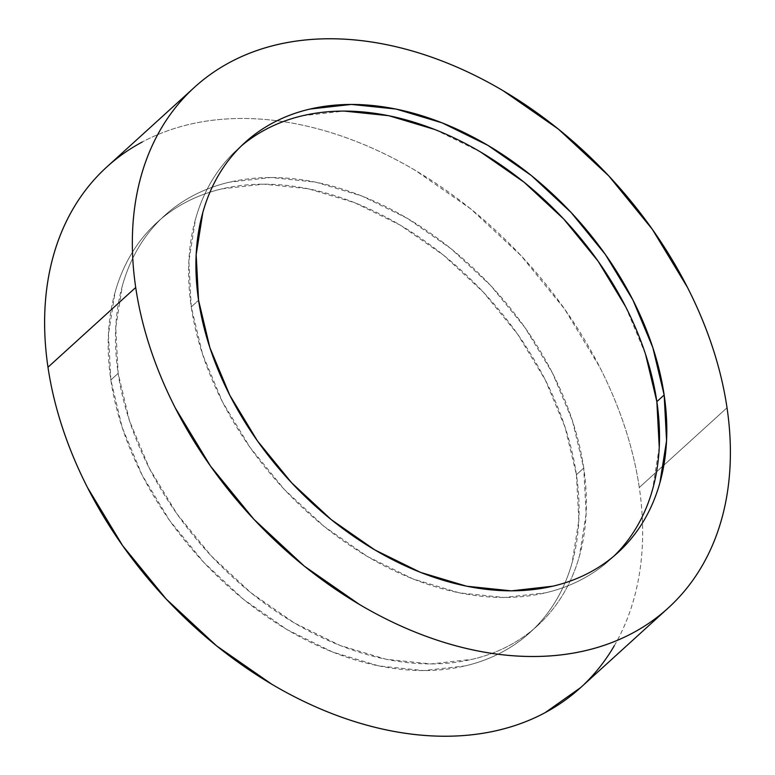 <?xml version="1.0" encoding="UTF-8"?>
<svg xmlns="http://www.w3.org/2000/svg" width="775" height="775" viewBox="0 0 775 775"><rect width="100%" height="100%" fill="white"/><g stroke="black" fill="none" stroke-linecap="round" stroke-linejoin="round"><path stroke-width="0.58" stroke-dasharray="3.88 2.91" d="M580.368 687.842A351.976 246.838 47.7 0 0 642.504 522.883A351.976 246.838 47.7 0 0 639.288 487.514L663.865 465.174L639.288 487.514A351.976 246.838 47.7 0 0 277.033 120.755A351.976 246.838 47.7 0 0 106.902 166.887M663.875 465.165L727.018 407.776L663.875 465.165M241.364 145.923A277.15 194.36 47.7 0 0 237.644 149.178A277.15 194.36 47.7 0 0 191.26 306.919L198.565 300.274L191.26 306.919A277.15 194.36 47.7 0 0 365.006 555.065A277.15 194.36 47.7 0 0 610.458 559.376A277.15 194.36 47.7 0 0 614.033 556.004M576.435 474.726A277.15 194.36 47.7 0 0 402.69 226.581A277.15 194.36 47.7 0 0 157.228 222.27A277.15 194.36 47.7 0 0 110.844 380.002L118.149 373.366A277.15 194.36 -132.3 0 1 164.542 215.624A277.15 194.36 -132.3 0 1 409.994 219.935A277.15 194.36 -132.3 0 1 583.74 468.081L576.435 474.726L583.74 468.081L572.396 420.631L552.546 373.182L524.937 327.563L490.653 285.52L450.992 248.678L407.485 218.443L361.809 195.978L315.716 182.164L270.979 177.504L229.313 182.193C216.08 185.312 203.748 189.933 192.326 196.056C180.895 202.168 170.597 209.667 161.423 218.54C152.249 227.424 144.382 237.508 137.814 248.804C131.246 260.1 126.102 272.393 122.392 285.675L115.756 327.728L118.149 373.366L129.493 420.815L149.352 468.265L176.952 513.883L211.246 555.917L250.906 592.768L294.403 623.003L340.08 645.459L386.173 659.283L430.91 663.933L472.585 659.244C485.818 656.125 498.151 651.504 509.572 645.391C520.994 639.268 531.292 631.77 540.466 622.897C549.64 614.023 557.516 603.928 564.084 592.633C570.652 581.337 575.796 569.053 579.506 555.772L586.142 513.709L583.74 468.081A277.15 194.36 -132.3 0 1 537.356 625.822A277.15 194.36 -132.3 0 1 291.894 621.502A277.15 194.36 -132.3 0 1 118.149 373.366L110.844 380.002A277.15 194.36 47.7 0 0 284.59 628.147A277.15 194.36 47.7 0 0 530.042 632.468A277.15 194.36 47.7 0 0 576.435 474.726L578.828 520.354L572.192 562.408C568.482 575.689 563.338 587.983 556.77 599.278C550.202 610.574 542.335 620.659 533.161 629.542C523.987 638.416 513.689 645.914 502.258 652.037C490.837 658.149 478.504 662.77 465.271 665.89L423.605 670.578L378.868 665.928L332.775 652.104L287.099 629.639L243.592 599.414L203.932 562.563L169.648 520.529L142.038 474.901L122.188 427.461L110.844 380.002L108.442 334.374L115.078 292.32C118.798 279.039 123.932 266.745 130.5 255.45C137.068 244.154 144.944 234.069 154.118 225.186C163.292 216.312 173.59 208.814 185.012 202.701C196.433 196.579 208.766 191.958 222.008 188.838L263.674 184.15L308.411 188.8L354.504 202.624L400.181 225.089L443.678 255.324L483.338 292.165L517.632 334.209L545.232 379.827L565.091 427.277L576.435 474.726M614.313 645.701C622.664 631.354 629.184 615.747 633.902 598.872C638.619 582.006 641.429 564.2 642.339 545.464C643.24 526.719 642.223 507.402 639.288 487.514C636.352 467.616 631.548 447.533 624.882 427.248C618.208 406.962 609.809 386.88 599.666 366.992L564.607 309.051L521.062 255.663L470.696 208.862L415.448 170.471C396.383 159.214 377.047 149.701 357.44 141.951C337.823 134.191 318.312 128.34 298.898 124.388C279.484 120.445 260.545 118.468 242.081 118.478C223.617 118.488 205.976 120.474 189.158 124.436C172.35 128.398 156.695 134.269 142.183 142.038M580.698 687.541L584.331 684.131M659.244 447.272L652.608 489.325M637.186 526.196C630.618 537.492 622.751 547.576 613.577 556.46C604.403 565.333 594.105 572.832 582.674 578.944C571.252 585.067 558.92 589.688 545.687 592.807L504.021 597.496L459.284 592.836L413.191 579.022L367.515 556.557L324.008 526.322L284.347 489.48L250.063 447.437L222.454 401.818L202.604 354.369L191.26 306.919L188.858 261.291L195.494 219.228C199.204 205.947 204.348 193.663 210.916 182.367C217.484 171.072 225.36 160.977 234.534 152.103C243.708 143.23 254.006 135.732 265.428 129.609M302.415 115.756L344.09 111.067M434.92 129.541L480.597 151.997M625.648 306.735L645.507 354.185M237.644 149.178L244.958 142.532M157.228 222.27L164.542 215.624M530.042 632.468L537.356 625.822M610.458 559.376L617.772 552.73"/><path stroke-width="1.16" d="M194.632 87.158L106.902 166.887A351.976 246.838 47.7 0 0 47.982 367.224L135.712 287.486A351.976 246.838 -132.3 0 1 194.632 87.158A351.976 246.838 -132.3 0 1 506.356 92.642A351.976 246.838 -132.3 0 1 727.018 407.776C729.953 427.674 730.97 446.991 730.06 465.736C729.159 484.472 726.34 502.278 721.632 519.143C716.914 536.009 710.384 551.616 702.043 565.963C693.702 580.31 683.705 593.127 672.051 604.403C660.407 615.67 647.328 625.192 632.817 632.962C618.305 640.731 602.65 646.602 585.842 650.564C569.024 654.526 551.383 656.512 532.919 656.522C514.455 656.532 495.516 654.555 476.102 650.613C456.688 646.66 437.177 640.809 417.56 633.049C397.953 625.299 378.617 615.786 359.552 604.529L304.304 566.137L253.938 519.337L210.393 465.949L175.334 408.008C165.191 388.12 156.792 368.038 150.118 347.752C143.453 327.467 138.648 307.384 135.712 287.486L47.982 367.224A351.976 246.838 47.7 0 0 268.644 682.358A351.976 246.838 47.7 0 0 580.368 687.842L668.098 608.113A351.976 246.838 -132.3 0 1 356.374 602.63A351.976 246.838 -132.3 0 1 135.712 287.486C132.777 267.598 131.76 248.281 132.661 229.536C133.571 210.8 136.381 192.994 141.098 176.128C145.816 159.253 152.336 143.646 160.687 129.299C169.028 114.952 179.025 102.145 190.669 90.869C202.323 79.602 215.402 70.079 229.913 62.31C244.416 54.541 260.08 48.67 276.888 44.708C293.696 40.746 311.337 38.76 329.801 38.75C348.275 38.74 367.214 40.717 386.628 44.659C406.032 48.612 425.552 54.463 445.16 62.213C464.777 69.973 484.113 79.476 503.169 90.743L558.417 129.134L608.782 175.935L652.327 229.322L687.386 287.263C697.529 307.152 705.938 327.234 712.603 347.52C719.278 367.796 724.073 387.887 727.018 407.776A351.976 246.838 -132.3 0 1 668.098 608.113M614.033 556.004A277.15 194.36 47.7 0 0 656.851 401.634L664.156 394.998A277.15 194.36 -132.3 0 1 617.772 552.73A277.15 194.36 -132.3 0 1 372.31 548.419A277.15 194.36 -132.3 0 1 198.565 300.274A277.15 194.36 -132.3 0 1 244.958 142.532A277.15 194.36 -132.3 0 1 490.41 146.853A277.15 194.36 -132.3 0 1 664.156 394.998L656.851 401.634A277.15 194.36 47.7 0 0 485.993 155.262A277.15 194.36 47.7 0 0 241.364 145.923M664.156 394.998L652.812 347.539L632.962 300.099L605.352 254.471L571.068 212.437L531.408 175.586L487.901 145.361L442.225 122.896L396.132 109.072L351.395 104.422L309.729 109.11C296.496 112.23 284.163 116.851 272.742 122.963C261.311 129.086 251.013 136.584 241.839 145.458C232.665 154.341 224.798 164.426 218.23 175.722C211.662 187.017 206.518 199.311 202.808 212.592L196.172 254.646L198.565 300.274L209.909 347.723L229.768 395.173L257.368 440.791L291.662 482.835L331.322 519.676L374.819 549.911L420.496 572.376L466.589 586.2L511.326 590.85L552.992 586.162C566.234 583.042 578.567 578.421 589.988 572.299C601.41 566.186 611.708 558.688 620.882 549.814C630.056 540.931 637.932 530.846 644.5 519.55C651.068 508.255 656.202 495.961 659.922 482.68L666.558 440.626L664.156 394.998M142.183 142.038C127.672 149.807 114.593 159.33 102.949 170.597C91.295 181.873 81.297 194.69 72.957 209.037C64.616 223.384 58.086 238.991 53.368 255.857C48.66 272.722 45.841 290.528 44.94 309.264C44.03 328.009 45.047 347.326 47.982 367.224C50.927 387.113 55.723 407.204 62.397 427.48C69.062 447.766 77.471 467.848 87.614 487.737L122.673 545.678L166.218 599.065L216.583 645.866L271.831 684.257C290.887 695.524 310.223 705.027 329.84 712.787C349.448 720.537 368.968 726.388 388.372 730.341C407.786 734.283 426.725 736.26 445.199 736.25C463.663 736.24 481.304 734.254 498.112 730.292C514.92 726.33 530.584 720.459 545.087 712.69L580.698 687.541M584.331 684.131C595.975 672.855 605.972 660.048 614.313 645.701M645.507 354.185L656.851 401.634L659.244 447.272M652.608 489.325C648.898 502.607 643.754 514.9 637.186 526.196M265.428 129.609C276.849 123.496 289.182 118.875 302.415 115.756M344.09 111.067L388.827 115.717L434.92 129.541M480.597 151.997L524.094 182.232L563.754 219.083L598.048 261.117L625.648 306.735"/></g></svg>

